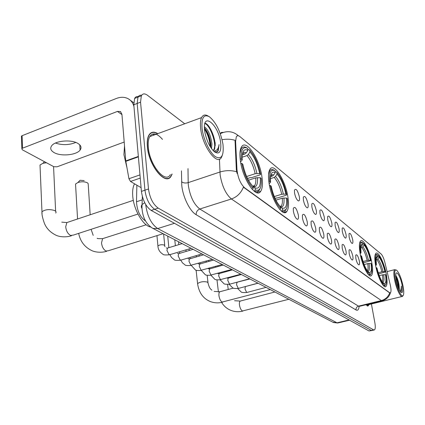 <?xml version="1.0" encoding="UTF-8"?>
<svg xmlns="http://www.w3.org/2000/svg" width="425" height="425" viewBox="0 0 425 425"><rect width="100%" height="100%" fill="white"/><g stroke="black" fill="none" stroke-linecap="round" stroke-linejoin="round"><path stroke-width="0.64" d="M371.806 262.687C369.692 250.745 363.163 237.989 360.549 241.007C359.136 242.691 359.003 246.893 360.15 253.613C362.238 265.731 368.831 278.481 371.381 275.618C372.884 273.907 373.022 269.599 371.806 262.687M287.975 197.423C285.712 180.869 274.146 162.276 269.992 169.24C268.43 171.721 268.09 176.189 268.977 182.633C271.182 199.538 282.832 217.903 286.838 211.475C288.596 208.946 288.973 204.266 287.975 197.423M261.981 177.188C259.744 159.014 246.006 138.284 241.411 147.077C239.907 149.765 239.546 154.179 240.327 160.331C242.505 178.946 256.323 199.304 260.738 191.255C262.475 188.503 262.889 183.812 261.981 177.188M386.213 273.907C384.152 262.666 378.25 250.771 375.886 253.353C374.542 254.899 374.462 259.006 375.636 265.668C377.676 277.058 383.637 288.963 385.948 286.508C387.361 284.931 387.451 280.728 386.213 273.907M349.106 236.826L349.005 233.734C350.131 232.502 351.358 234.494 352.697 239.705C353.09 242.16 352.915 243.408 352.182 243.44C350.949 242.728 349.924 240.523 349.106 236.826M342.274 231.338L342.173 228.262C343.347 226.929 344.622 228.953 346.008 234.34C346.396 236.821 346.21 238.08 345.451 238.117C344.165 237.384 343.108 235.126 342.274 231.338M335.15 225.617L335.054 222.567C336.276 221.117 337.604 223.173 339.044 228.746C339.432 231.253 339.23 232.528 338.443 232.565C337.099 231.816 336 229.5 335.15 225.617M327.723 219.651L327.632 216.633C328.902 215.055 330.289 217.148 331.787 222.913C332.169 225.447 331.952 226.738 331.133 226.78C329.731 226.015 328.594 223.635 327.723 219.651M319.972 213.43L319.882 210.444C321.21 208.728 322.655 210.858 324.211 216.83C324.594 219.396 324.36 220.697 323.515 220.745C322.038 219.959 320.859 217.52 319.972 213.43M311.876 206.922L311.785 203.989C313.172 202.119 314.675 204.282 316.301 210.481C316.678 213.068 316.428 214.386 315.557 214.439C314.006 213.632 312.779 211.129 311.876 206.922M303.402 200.122L303.312 197.248C304.762 195.202 306.335 197.402 308.04 203.841C308.407 206.454 308.141 207.788 307.238 207.846C305.607 207.023 304.332 204.446 303.402 200.122M294.541 193.003L294.451 190.198C295.954 187.967 297.606 190.198 299.391 196.897C299.758 199.532 299.471 200.887 298.531 200.951C296.82 200.106 295.487 197.455 294.541 193.003M355.842 258.384L355.741 255.138C356.846 253.943 358.052 255.908 359.348 261.024C359.763 263.585 359.587 264.865 358.822 264.881C357.632 264.164 356.639 261.997 355.842 258.384M349.153 253.343L349.058 250.107C350.211 248.811 351.464 250.808 352.808 256.1C353.217 258.687 353.026 259.983 352.235 259.999C350.992 259.261 349.966 257.045 349.153 253.343M342.189 248.094L342.098 244.874C343.299 243.467 344.601 245.496 345.998 250.962C346.402 253.582 346.194 254.899 345.376 254.915C344.075 254.161 343.012 251.887 342.189 248.094M334.927 242.622L334.836 239.424C336.09 237.894 337.445 239.955 338.895 245.613C339.299 248.264 339.076 249.597 338.226 249.613C336.866 248.837 335.766 246.505 334.927 242.622M327.346 236.906L327.255 233.739C328.567 232.077 329.981 234.17 331.489 240.029C331.888 242.712 331.649 244.067 330.767 244.083C329.343 243.286 328.201 240.895 327.346 236.906M319.425 230.94L319.34 227.811C320.705 225.994 322.182 228.124 323.754 234.202C324.153 236.916 323.892 238.287 322.979 238.308C321.481 237.49 320.296 235.03 319.425 230.94M311.142 224.697L311.058 221.622C312.487 219.635 314.027 221.802 315.674 228.113C316.062 230.855 315.786 232.241 314.835 232.268C313.267 231.428 312.035 228.905 311.142 224.697M302.473 218.163L302.388 215.151C303.88 212.978 305.49 215.178 307.217 221.738C307.604 224.517 307.302 225.919 306.319 225.946C304.667 225.085 303.386 222.493 302.473 218.163M293.388 211.315L293.303 208.383C294.86 206.003 296.549 208.229 298.361 215.066C298.738 217.871 298.419 219.295 297.399 219.327C295.657 218.445 294.323 215.773 293.388 211.315M285.478 211.884L285.499 212.473M390.246 284.83L390.559 286.285C391.202 289.818 391.165 291.975 390.442 292.761L389.587 292.666L244.63 187.813C240.449 183.818 237.894 177.74 236.964 169.591L235.609 141.413L236.316 136.781C237.161 135.416 238.393 135.384 240.013 136.685L381.119 254.007C382.564 255.473 383.849 258.405 384.981 262.804L390.246 284.83M145.552 220.989L145.345 220.878C139.984 216.941 137.036 210.566 136.494 201.758L136.871 185.188M157.803 133.641C153.946 131.277 150.976 131.777 148.899 135.145C147.443 137.817 146.933 141.647 147.358 146.646C148.676 165.819 165.734 186.299 171.116 176.152L172.141 174.032M150.609 133.429L150.259 133.407M167.492 178.351L167.248 178.627M390.474 292.735C389.268 296.677 386.66 299.322 382.654 300.666L381.374 300.555C385.401 299.423 388.179 296.878 389.704 292.915L243.403 187.17C241.012 193.051 237.012 196.982 231.407 198.974C225.84 194.209 222.084 186.224 220.145 175.01L219.438 159.136M138.279 96.597C136.675 96.268 135.453 96.879 134.613 98.435L133.801 104.773L141.424 191.383L144.946 190.193C146.269 199.192 149.51 205.551 154.673 209.27L371.312 330.422L372.157 330.464L371.312 330.422L154.673 209.27C149.51 205.551 146.269 199.192 144.946 190.193L137.169 103.466L144.946 190.193L148.484 188.998C149.823 198.013 153.058 204.388 158.201 208.123L373.633 329.885L374.473 329.928C375.402 329.088 375.53 326.692 374.861 322.729L371.408 303.971M141.626 95.301C140.022 94.956 138.8 95.567 137.966 97.128L137.169 103.466L137.966 97.128C138.8 95.567 140.022 94.956 141.626 95.301M237.097 173.517L236.337 169.798L235.041 140.308C230.94 139.06 226.621 138.863 222.078 139.719M365.707 304.81L368.252 305.841L369.081 304.539M184.721 123.776L147.48 95.29C144.723 93.282 142.673 93.457 141.328 95.811L140.553 102.154L148.484 188.998M141.424 191.383C142.731 200.372 145.977 206.715 151.162 210.412L368.996 330.953L371.732 330.56M395.383 279.804C397.354 290.424 402.942 299.933 403.628 294.042C403.904 292.108 403.692 289.351 402.99 285.759C401.216 277.854 399.091 272.664 396.615 270.199C394.549 269.296 394.14 272.499 395.383 279.804M396.355 270.04L394.66 269.657C393.598 270.847 393.577 274.231 394.602 279.815C396.281 288.798 400.78 298.122 402.517 296.374L403.033 295.556M366.44 304.629L367.96 304.815L401.917 296.522M365.792 304.789L368.209 305.697L368.974 304.566M399.394 290.025L399.059 285.132L399.139 289.499M402.13 285.085C400.626 277.063 396.35 269.678 395.813 274.316L396.291 280.516C397.646 286.593 399.272 290.599 401.163 292.522C402.799 293.234 403.118 290.758 402.13 285.085M399.059 285.132C398.379 281.127 397.418 278.109 396.18 276.069L395.728 275.586M400.695 292.076L401.524 291.226L401.328 286.142C401.312 288.75 400.855 290.381 399.957 291.035M401.328 286.142C401.641 289.271 401.439 291.247 400.727 292.076M395.765 276.749C397.173 280.048 398.082 283.794 398.485 287.996M395.728 275.825C397.492 279.48 398.549 283.863 398.894 288.973M377.825 255.377L378.744 255.776C381.363 258.995 383.573 264.387 385.374 271.963L384.922 271.612C383.313 264.887 381.342 260.079 379.015 257.178L377.873 258.942L375.992 259.914M378.234 272.728L381.847 271.793L384.922 271.612M303.02 306.659L304.491 307.424M375.434 264.568L375.923 264.562C374.956 257.438 375.562 254.235 377.745 254.952L377.007 254.506L375.599 254.575L374.951 255.733M385.374 271.963L378.617 273.907M376.051 267.692L376.513 267.686C378.388 275.575 380.657 281.068 383.323 284.176L382.829 284.941M376.513 267.686L376.991 268.058C378.664 275.028 380.683 279.921 383.047 282.731L383.323 284.176M377.745 254.952L378.011 256.365C376.986 255.898 376.343 256.647 376.077 258.613L376.396 264.934L375.923 264.562M379.015 257.178L378.744 255.776M376.056 258.814L378.011 256.365M376.396 264.934L375.61 265.545M384.322 284.909L384.046 283.47C385.9 283.783 386.389 280.845 385.512 274.651L385.958 275.002L386.352 282.561C386.059 284.538 385.379 285.324 384.322 284.909L383.812 285.696L385.013 285.595L385.624 284.638M383.812 285.696L383.536 285.765M383.074 282.859L384.046 283.47M385.512 274.651L382.431 274.837L379.238 275.66M362.822 243.164L363.827 243.552C366.69 247.026 369.049 252.721 370.903 260.637L370.414 260.249C368.746 253.22 366.642 248.142 364.098 245.023L362.908 246.872L360.655 247.982M363.067 261.524L367.173 260.435L370.414 260.249M284.814 297.171L286.434 298.01M370.903 260.637L363.487 262.788M359.954 252.487L360.496 252.487C359.555 245.066 360.299 241.788 362.727 242.654L361.962 242.192L360.262 242.287L359.523 243.706M360.581 255.754L361.096 255.749C363.035 264.01 365.463 269.817 368.379 273.169L367.853 273.987M361.096 255.749L361.622 256.158C363.348 263.463 365.511 268.627 368.098 271.66L368.379 273.169M362.727 242.654L362.998 244.125C361.755 243.546 360.995 244.465 360.719 246.888L361.022 252.896L360.496 252.487M364.098 245.023L363.827 243.552M360.745 246.766L361.803 245.985L362.998 244.125M361.022 252.896L360.15 253.619M369.479 273.976L369.197 272.473C371.264 272.887 371.864 269.87 371.009 263.426L371.498 263.808L371.87 271.102C371.556 273.53 370.759 274.486 369.479 273.976L368.942 274.8L370.398 274.667L371.057 273.626M368.942 274.8L368.645 274.879M368.124 271.803L369.197 272.473M371.009 263.426L367.763 263.612L364.145 264.568M78.997 181.379L80.065 180.269L84.198 180.593M90.169 214.774L88.278 185.119L88.076 183.356L87.231 182.734C84.511 181.555 81.403 181.475 77.918 182.495L75.538 184.052L75.634 185.73M270.587 176.587L272.425 175.998L273.732 174.967L275.251 172.587C271.91 171.015 270.321 173.692 270.486 180.636L270.598 182.107L269.737 181.433L268.807 181.406M275.15 171.934L275.862 171.705L276.765 172.237C281.244 177.342 284.559 184.833 286.7 194.714L285.903 194.092C283.969 185.305 281.015 178.622 277.036 174.048L275.527 176.412L274.226 177.438L270.443 178.654M274.3 196.562L281.701 194.257L285.903 194.092M179.35 242.208L181.942 243.557M286.7 194.714L286.264 195.224L277.961 197.806L275.049 198.316M279.294 208.925L279.995 209.626L280.675 208.563C276.048 203.617 272.6 195.925 270.337 185.491L269.466 185.465M269.737 181.433C269.126 172.385 270.874 168.831 274.975 170.77L274.067 170.239C272.271 169.15 270.842 169.352 269.774 170.839L268.558 174.447M270.337 185.491L271.198 186.161C273.227 195.383 276.293 202.226 280.394 206.688L280.675 208.563M274.975 170.77L275.251 172.587M277.036 174.048L276.765 172.237M270.598 182.107L269.147 183.738M282.471 209.886L282.184 208.016C285.701 209.19 287.141 205.859 286.508 198.013L287.305 198.629L287.534 201.875C287.544 208.574 285.855 211.246 282.471 209.886L281.791 210.943C283.337 211.724 284.585 211.523 285.536 210.338L286.349 208.818M281.791 210.943L281.35 211.076M280.426 206.933L282.184 208.016M286.508 198.013L282.296 198.183L275.926 200.154M46.463 162.754L42.92 163.296L40.008 165.006L40.099 167.041M242.271 154.843L244.912 153.946L246.293 152.835L247.908 150.301C243.753 148.325 241.862 151.528 242.234 159.901L241.246 159.131L240.173 159.088M247.839 149.802L248.737 149.499L249.677 150.046C254.734 155.72 258.368 163.79 260.583 174.266L259.675 173.559C257.678 164.241 254.432 157.043 249.942 151.959L248.333 154.488L246.962 155.593L242.128 157.223M246.643 176.497L255.165 173.713L259.675 173.559M134.528 183.818C132.94 186.766 132.34 190.857 132.743 196.084C133.657 209.743 143.172 225.919 150.668 227.03M260.583 174.266L260.153 174.84L251.419 177.682L250.352 177.576L247.573 178.484M251.377 188.355L252.492 189.476L253.215 188.339C247.972 182.83 244.178 174.526 241.83 163.423L240.826 163.386M247.238 148.144L246.697 147.831C244.359 146.391 242.537 146.705 241.235 148.761L239.944 153.329M247.908 150.301L247.642 148.378C242.925 146.03 240.794 149.616 241.246 159.131M241.83 163.423L242.818 164.188C244.922 174.006 248.301 181.39 252.939 186.352L253.215 188.339M249.942 151.959L249.677 150.046M242.234 159.901L240.555 161.867M255.266 189.847L254.984 187.866C259.032 189.343 260.796 185.948 260.27 177.698L261.178 178.399L261.258 179.355C261.662 188.068 259.664 191.563 255.266 189.847L254.543 190.979C256.562 192.02 258.156 191.718 259.324 190.076L260.132 188.456M254.543 190.979L254.07 191.128M252.981 186.639L254.984 187.866M260.27 177.698L255.749 177.857L248.482 180.221M55.622 211.262L53.566 166.568M285.642 212.42L285.483 212.149M75.799 142.444C69.174 145.116 62.39 145.323 55.436 143.06M54.023 152.548C60.807 156.644 76.543 155.146 80.091 150.083C81.818 147.693 81.122 145.499 77.998 143.491C71.597 139.283 55.484 140.595 51.77 145.653C49.863 148.208 50.617 150.508 54.023 152.548M140.255 178.096L130.507 181.464L141.095 187.659M133.944 106.431C132.982 103.052 131.155 100.544 128.467 98.908C124.907 96.911 120.881 96.757 116.386 98.462L22.1 135.692L22.525 148.187L117.422 111.424L120.371 111.525L121.917 114.187L125.747 160.932L138.348 156.421M21.452 137.004L21.425 136.133L22.1 135.692M22.525 148.187L21.845 148.617L22.243 149.743L53.837 166.717L57.04 166.818L124.196 142.056M130.507 181.464L128.934 178.723L125.747 160.932M202.077 128.472C203.299 139.129 209.615 152.506 215.236 156.581C221.34 159.928 223.938 156.028 223.04 144.888L222.881 143.772C220.378 131.134 215.863 122.118 209.334 116.726C203.734 113.905 201.317 117.821 202.077 128.472M208.548 116.275L208.282 116.121C205.286 114.261 203.044 114.755 201.556 117.603C200.419 120.062 200.122 123.659 200.653 128.403C202.422 146.524 217.414 166.531 221.558 157.149L222.222 155.587M162.477 139.368C157.064 133.163 152.83 132.239 149.765 136.59C148.405 139.071 147.927 142.635 148.325 147.289C149.552 165.065 165.373 184.083 170.372 174.638M166.228 178.612L166.494 178.399M157.595 133.721C153.882 131.548 151.024 132.09 149.026 135.352C147.581 137.992 147.071 141.791 147.496 146.737C148.803 165.713 165.681 185.985 171.009 175.934L171.923 174.107M124.514 145.929L123.925 154.689L126.948 167.7M204.42 126.799C208.303 129.752 210.8 135.479 211.921 143.985L211.57 148.676M204.425 127.999C207.862 131.686 209.992 137.148 210.816 144.367L210.758 147.496M212.994 150.423L214.646 149.164L215.236 142.821L214.126 149.345L213.026 150.418M220.697 143.05C218.817 124.674 202.045 110.776 204.611 130.459L204.999 132.892C207.023 141.738 210.258 148.107 214.705 151.996C219.406 154.642 221.404 151.661 220.697 143.05M214.529 151.863L217.595 151.582L218.227 150.726L219.087 144.569C218.407 149.127 216.522 151.236 213.44 150.891M154.243 134.948L152.506 134.093M150.354 133.647L150.004 133.652M219.087 144.569L217.781 150.88L216.649 152.065M204.877 123.537C209.536 124.876 215.757 140.186 214.54 148.559M214.444 149.233L214.381 149.573M204.473 128.972C207.751 134.061 209.674 139.958 210.232 146.662M204.977 123.207C209.068 123.659 215.183 136.622 215.209 145.674M204.579 128.148C208.223 133.487 210.301 139.782 210.805 147.039M235.609 141.413L234.993 141.631M236.964 169.591L236.337 169.798M244.63 187.813L244.205 187.951M389.587 292.666L389.284 292.745M142.301 199.824L136.494 201.758M359.109 306.398C358.753 309.655 357.728 310.84 356.017 309.947L196.153 214.699C196.106 211.969 197.317 210.072 199.798 209.015L358.487 306.149L359.874 306.234L382.006 300.826M196.153 214.699C189.911 211.268 182.877 197.072 181.773 185.401L181.454 170.85M236.624 171.737C231.104 170.197 225.532 170.298 219.9 172.04L188.179 182.638L188.365 185.576C190.156 196.632 193.965 204.446 199.798 209.015L231.407 198.974L381.374 300.555L358.487 306.149C356.697 306.781 355.874 308.051 356.017 309.947M238.494 135.814L237.102 134.714C232.05 131.065 226.44 130.725 220.267 133.684M220.187 133.461L221.574 132.393L223.306 132.377M158.201 208.123L151.162 210.412M373.633 329.885L368.996 330.953M140.553 102.154L133.801 104.773M187.988 168.619L188.179 182.638C185.512 183.34 183.303 183.037 181.549 181.725M145.738 204.558L145.796 205.339C147.433 216.474 151.406 224.219 157.718 228.565L337.02 322.819L338.422 322.862L349.562 320.2M349.084 319.94L337.02 322.819L332.839 322.198M144.734 202.73L142.216 204.43C141.1 205.742 141.02 207.081 141.966 208.441M142.364 196.536L141.961 207.543C142.487 217.34 146.126 224.294 152.873 228.406L157.718 228.565L174.462 223.306M337.758 323.037L333.434 322.506L151.821 227.821M288.851 299.274L242.42 310.994C240.975 310.069 239.992 308.067 239.461 304.975C239.243 302.929 239.503 301.633 240.242 301.081L240.715 300.958M381.847 271.793C380.487 266.193 378.829 262.156 376.869 259.686M376.874 258.134L376.157 258.081M383.079 271.623C381.655 265.747 379.923 261.518 377.873 258.942M382.803 282.46C384.051 282.019 384.338 279.422 383.663 274.672M382.25 281.748C382.867 280.553 382.93 278.248 382.431 274.837M270.263 289.584L222.121 302.069C220.543 301.081 219.491 298.972 218.96 295.747C218.758 293.686 219.045 292.358 219.815 291.763L220.394 291.603M197.652 284.293L197.577 283.618C200.117 281.754 203.41 281.244 207.474 282.088L208.059 283.114C209.552 289.011 210.912 289.186 211.916 290.179M367.173 260.435C365.766 254.575 363.991 250.314 361.856 247.653M361.803 245.985L360.857 245.953M368.464 260.254C366.993 254.107 365.144 249.645 362.908 246.872M367.912 271.453C369.341 271.102 369.723 268.43 369.059 263.431M367.386 270.815C368.135 269.647 368.263 267.245 367.763 263.612M163.083 233.729L108.274 250.75L105.942 251.016C103.498 249.565 102.016 246.856 101.506 242.877L102.637 238.643L104.247 238.127M272.425 175.998L270.736 175.668M281.701 194.257C280.054 186.92 277.562 181.316 274.226 177.438M273.732 174.967L272.112 174.574L270.81 175.312M283.337 194.023C281.621 186.336 279.018 180.46 275.527 176.412M280.415 206.858C283.263 207.442 284.437 204.473 283.937 197.949M280.383 206.683L281.238 205.998C282.285 204.553 282.636 201.944 282.296 198.183M137.955 214.051L73.461 235.067L70.571 235.471C67.825 233.867 66.204 230.966 65.71 226.769L66.853 222.572L68.946 221.871M42.054 213.578L41.969 211.73C45.273 209.419 49.449 209.004 54.49 210.492C55.999 211.246 56.403 212.112 55.712 213.079M244.912 153.946L242.473 153.6M255.165 173.713C253.459 165.931 250.723 159.89 246.962 155.593M246.293 152.835C244.72 151.975 243.461 152.166 242.516 153.409M256.913 173.464C255.133 165.304 252.275 158.977 248.333 154.488M252.976 186.607C256.397 187.632 257.901 184.631 257.502 177.607M253.13 186.671L254.639 185.566C255.648 184.004 256.02 181.433 255.749 177.857M266.029 287.38L247.238 292.379L246.596 292.347L244.965 288.851L245.363 286.652L245.682 286.567M257.938 283.162L238.893 288.299L238.207 288.267L236.528 284.697L236.943 282.476L237.293 282.381M249.528 278.779L230.217 284.049L229.489 284.022L227.763 280.378L228.193 278.136L228.57 278.035M240.778 274.221L220.416 279.613L218.647 275.883L219.087 273.626L219.502 273.509M231.662 269.471L210.975 275.017L209.153 271.208L209.61 268.935L210.067 268.802M222.163 264.52L201.142 270.236L199.261 266.337L199.734 264.042L200.233 263.904M212.256 259.356L190.889 265.243L188.95 261.253L189.438 258.947L189.986 258.788M201.912 253.964L181.225 260.031L180.189 260.042L178.187 255.951L178.686 253.635L179.286 253.454M191.101 248.327L170.127 254.58L169.012 254.602L166.94 250.41L167.455 248.088L168.119 247.887M157.983 246.665L157.919 245.953C159.657 244.699 161.808 244.407 164.374 245.076L164.969 246.697M117.422 111.424L121.943 114.575M138.385 156.841L125.8 161.341M128.934 178.723L139.974 174.893M298.26 200.876L298.531 200.951M385.045 286.732L385.948 286.508M256.509 192.594L260.738 191.255M283.629 212.442L286.838 211.475M370.271 275.905L371.381 275.618M374.053 330.028L372.157 330.464M141.328 95.811L134.613 98.435M367.513 306.021L368.252 305.841M367.184 305.947L367.482 305.873M387.085 271.612L394.66 269.657M398.921 289.032L399.261 287.821M242.85 311.095C238.802 312.083 234.882 311.87 231.083 310.457C227.088 308.885 223.922 306.202 221.59 302.425M218.418 291.986L216.994 279.921M375.169 254.692L375.599 254.575M383.701 285.924L384.163 285.807M228.225 289.489L227.603 284.447M226.042 271.681L225.967 271.065M274.874 291.991L240.242 301.081L234.6 300.719M222.604 302.191C218.413 303.243 214.349 303.041 210.417 301.58C203.177 298.653 198.895 292.666 197.577 283.618L196.111 270.162M359.794 242.42L360.262 242.287M368.842 275.071L369.352 274.938M207.979 282.444L207.166 275.278M233.346 288.102L219.815 291.763L214.126 291.412M106.765 251.239C104.492 252.067 98.212 253.119 92.4 250.883C84.873 247.446 80.293 241.607 78.673 233.367M91.099 229.319L93.208 235.397M80.065 180.269L77.918 182.495M77.562 218.987L75.538 184.052M269.163 171.036L269.774 170.839M280.064 206.359L281.238 205.998L280.404 206.784M146.173 224.777L102.637 238.643C98.515 238.717 96.719 238.59 97.235 238.26M71.506 235.737C69.599 236.512 62.549 237.873 56.562 235.487C50.532 232.661 46.442 228.523 44.296 223.067C42.468 217.77 41.693 213.993 41.969 211.73L40.008 165.006M44.503 161.697L42.92 163.296M240.608 148.973L241.235 148.761M252.753 186.171L254.639 185.566L254.15 186.511L252.971 186.58M133.317 200.345L66.853 222.572L61.758 222.126M246.936 292.464C243.302 292.708 241.32 292.485 240.996 291.8L237.713 288.564M244.832 286.694L258.065 283.231M235.461 276.128L235.402 275.703M238.558 288.389C234.892 288.649 232.889 288.432 232.549 287.736L229.139 284.309M236.008 282.471L249.863 278.954M227.742 278.178L227.699 277.833M226.913 271.437L226.838 270.821M233.591 276.648L233.538 276.223M229.856 284.155C226.153 284.431 224.124 284.213 223.768 283.507L220.224 279.878M226.95 278.04L228.193 278.136L241.331 274.507M218.886 273.652L218.817 273.073M218.041 266.539L217.94 265.721M224.83 272.021L224.756 271.405M220.803 279.746C216.978 280.022 214.923 279.809 214.641 279.113L210.959 275.262M217.653 273.45L219.087 273.626L232.459 269.88M209.674 268.887L209.583 268.101M208.813 261.428L208.691 260.387M215.725 267.197L215.629 266.379M211.384 275.161C207.517 275.453 205.434 275.246 205.142 274.539L201.317 270.449M208.208 268.759L209.61 268.935L223.221 265.067M200.085 263.898L199.973 262.9M199.219 256.089L199.07 254.798M206.247 262.167L206.13 261.125M201.567 270.385C197.662 270.698 195.553 270.497 195.245 269.774L191.277 265.418M198.369 263.872L199.734 264.042L213.594 260.052M190.108 258.756L189.97 257.465M189.226 250.506L189.056 248.938M196.382 256.918L196.238 255.627M191.335 265.402C187.388 265.742 185.252 265.54 184.928 264.807L182.426 262.825L180.827 260.206M188.11 258.777L189.438 258.947L203.554 254.819M179.706 253.332L179.547 251.775M178.813 244.657L178.516 241.772M186.097 251.43L185.932 249.868M180.657 260.206C176.577 260.546 174.409 260.35 174.16 259.622L171.546 257.523L169.91 254.718M177.411 253.459L178.686 253.635L193.077 249.358M168.852 247.663L167.726 236.146M175.376 245.692L174.781 239.822M169.501 254.777C165.373 255.138 163.179 254.947 162.918 254.208C159.742 252.216 158.073 249.464 157.919 245.953L156.958 235.631M166.239 247.908L167.455 248.088L182.128 243.653M164.719 245.315L163.63 234.01M79.772 144.867L80.091 150.083M130.199 100.178L133.721 102.76M120.371 111.525L120.79 111.817M21.845 148.617L21.425 136.133M214.126 149.345L214.646 149.164M148.734 135.458L149.026 135.352M149.765 136.59L201.556 117.603M218.227 150.726L217.781 150.88"/></g></svg>
